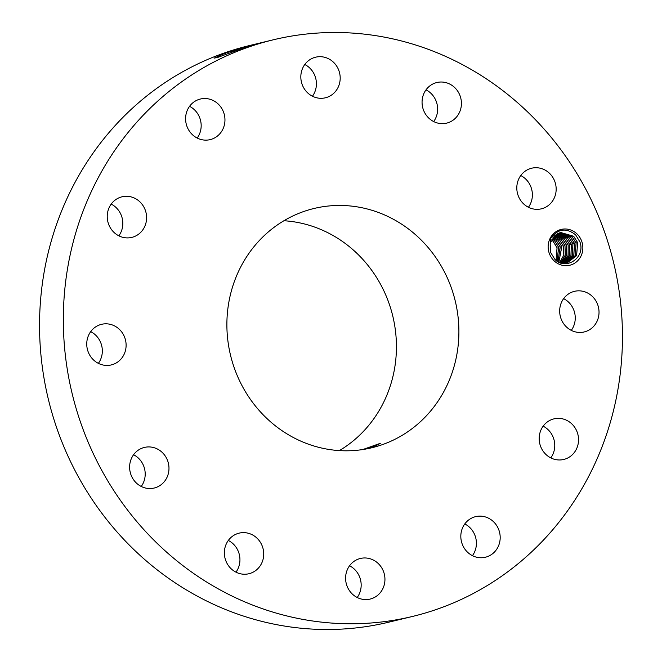 <?xml version="1.0" encoding="UTF-8"?>
<svg xmlns="http://www.w3.org/2000/svg" width="662" height="662" viewBox="0 0 662 662"><rect width="100%" height="100%" fill="white"/><g stroke="black" fill="none" stroke-linecap="round" stroke-linejoin="round"><path stroke-width="0.99" d="M554.061 528.193A296.609 278.545 76.4 0 0 580.665 179.915A296.609 278.545 76.4 0 0 273.332 39.794A296.609 278.545 76.4 0 0 131.721 128.064A296.609 278.545 76.4 0 0 105.117 476.35A296.609 278.545 76.4 0 0 412.451 616.463A296.609 278.545 76.4 0 0 554.061 528.193M273.332 39.794L249.549 45.537A296.609 278.545 76.4 0 0 107.939 133.807A296.609 278.545 76.4 0 0 81.335 482.085A296.609 278.545 76.4 0 0 388.668 622.206L412.451 616.463M246.587 46.903L225.874 52.91L225.543 54.772M228.506 51.984L233.711 50.353M225.841 52.927L214.091 58.148L217.997 57.313L248.308 46.232L233.703 50.271M554.127 260.853A18.42 17.295 76.4 0 0 578.613 259.752A18.42 17.295 76.4 0 0 576.883 233.818A18.42 17.295 76.4 0 0 552.389 234.911A18.42 17.295 76.4 0 0 554.127 260.853M136.405 483.053A20.878 19.612 76.4 0 0 154.196 488.035A20.878 19.612 76.4 0 0 168.454 473.09A20.878 19.612 76.4 0 0 162.198 452.411A20.878 19.612 76.4 0 0 144.407 447.429A20.878 19.612 76.4 0 0 130.141 462.374A20.878 19.612 76.4 0 0 136.405 483.053M255.267 245.114A123.082 115.585 76.4 0 0 244.22 389.637A123.082 115.585 76.4 0 0 371.754 447.777A123.082 115.585 76.4 0 0 430.515 411.152A123.082 115.585 76.4 0 0 441.562 266.629A123.082 115.585 76.4 0 0 314.028 208.48A123.082 115.585 76.4 0 0 255.267 245.114M247.778 533.117A20.878 19.612 76.4 0 0 239.148 533.133A20.878 19.612 76.4 0 0 224.368 553.465A20.878 19.612 76.4 0 0 240.306 573.747A20.878 19.612 76.4 0 0 248.937 573.731A20.878 19.612 76.4 0 0 263.716 553.399A20.878 19.612 76.4 0 0 247.778 533.117M358.845 558.91A20.878 19.612 76.4 0 0 346.425 584.182A20.878 19.612 76.4 0 0 370.166 599.069A20.878 19.612 76.4 0 0 371.696 598.622A20.878 19.612 76.4 0 0 384.117 573.35A20.878 19.612 76.4 0 0 360.376 558.471A20.878 19.612 76.4 0 0 358.845 558.91M465.634 522.856A20.878 19.612 76.4 0 0 463.764 547.375A20.878 19.612 76.4 0 0 485.403 557.239A20.878 19.612 76.4 0 0 495.375 551.024A20.878 19.612 76.4 0 0 497.245 526.505A20.878 19.612 76.4 0 0 475.606 516.641A20.878 19.612 76.4 0 0 465.634 522.856M539.538 434.628A20.878 19.612 76.4 0 0 563.759 459.461A20.878 19.612 76.4 0 0 578.183 443.706A20.878 19.612 76.4 0 0 553.97 418.864A20.878 19.612 76.4 0 0 539.538 434.628M560.747 317.868A20.878 19.612 76.4 0 0 584.248 331.935A20.878 19.612 76.4 0 0 597.952 305.414A20.878 19.612 76.4 0 0 574.459 291.338A20.878 19.612 76.4 0 0 560.747 317.868M523.584 203.855A20.878 19.612 76.4 0 0 541.375 208.828A20.878 19.612 76.4 0 0 555.641 193.883A20.878 19.612 76.4 0 0 549.377 173.204A20.878 19.612 76.4 0 0 531.586 168.231A20.878 19.612 76.4 0 0 517.328 183.175A20.878 19.612 76.4 0 0 523.584 203.855M438.004 123.14A20.878 19.612 76.4 0 0 446.635 123.132A20.878 19.612 76.4 0 0 461.414 102.8A20.878 19.612 76.4 0 0 445.476 82.518A20.878 19.612 76.4 0 0 436.837 82.527A20.878 19.612 76.4 0 0 422.066 102.858A20.878 19.612 76.4 0 0 438.004 123.14M326.937 97.355A20.878 19.612 76.4 0 0 339.358 72.075A20.878 19.612 76.4 0 0 315.608 57.197A20.878 19.612 76.4 0 0 314.086 57.635A20.878 19.612 76.4 0 0 301.657 82.916A20.878 19.612 76.4 0 0 325.406 97.794A20.878 19.612 76.4 0 0 326.937 97.355M220.14 133.41A20.878 19.612 76.4 0 0 222.018 108.891A20.878 19.612 76.4 0 0 200.379 99.027A20.878 19.612 76.4 0 0 190.408 105.233A20.878 19.612 76.4 0 0 188.538 129.76A20.878 19.612 76.4 0 0 210.177 139.624A20.878 19.612 76.4 0 0 220.14 133.41M146.244 221.629A20.878 19.612 76.4 0 0 122.023 196.796A20.878 19.612 76.4 0 0 107.592 212.56A20.878 19.612 76.4 0 0 131.812 237.393A20.878 19.612 76.4 0 0 146.244 221.629M125.035 338.398A20.878 19.612 76.4 0 0 101.534 324.322A20.878 19.612 76.4 0 0 87.823 350.852A20.878 19.612 76.4 0 0 111.324 364.919A20.878 19.612 76.4 0 0 125.035 338.398M141.238 486.462A20.878 19.612 76.4 0 0 138.416 458.145A20.878 19.612 76.4 0 0 133.583 454.736M235.978 572.167A20.878 19.612 76.4 0 0 228.324 540.44M357.207 597.496A20.878 19.612 76.4 0 0 349.553 565.77M472.445 555.675A20.878 19.612 76.4 0 0 464.79 523.948M550.801 457.897A20.878 19.612 76.4 0 0 554.408 449.44A20.878 19.612 76.4 0 0 543.146 426.171M571.289 330.371A20.878 19.612 76.4 0 0 574.177 311.148A20.878 19.612 76.4 0 0 563.635 298.645M528.417 207.264A20.878 19.612 76.4 0 0 525.595 178.947A20.878 19.612 76.4 0 0 520.762 175.538M433.676 121.56A20.878 19.612 76.4 0 0 426.022 89.833M312.447 96.23A20.878 19.612 76.4 0 0 304.793 64.504M197.21 138.052A20.878 19.612 76.4 0 0 189.555 106.325M118.854 235.829A20.878 19.612 76.4 0 0 122.462 227.372A20.878 19.612 76.4 0 0 111.199 204.103M98.365 363.355A20.878 19.612 76.4 0 0 101.253 344.132A20.878 19.612 76.4 0 0 90.711 331.629M246.198 47.043L225.874 52.91M554.822 259.247C565.009 270.923 585.721 258.23 579.986 242.06L575.65 234.869C566.101 227.372 557.661 228.721 550.329 238.924L550.71 241.969A15.574 14.622 76.4 0 0 550.18 243.98L550.652 252.512L554.822 259.247M339.383 450.599A123.082 115.585 76.4 0 0 368.047 426.22A123.082 115.585 76.4 0 0 386.682 297.205A123.082 115.585 76.4 0 0 283.932 220.736M366.343 448.935L376.223 445.584L380.427 443.275L362.776 449.548M560.615 232.494L573.648 236.26L560.648 232.486L550.71 241.969M556.097 260.365L557.048 247.588L553.068 241.225L551.537 239.917L553.035 241.233L557.073 247.795L556.072 260.348M567.16 262.946L576.61 255.565L577.661 242.623L573.681 236.251L577.686 242.822L576.536 255.656L567.152 262.955L561.699 263.186M566.349 263.12L575.146 255.656L576.106 243.202L572.059 236.64L559.845 232.701L572.092 236.632L576.072 243.004L575.22 255.573L566.366 263.12M557.056 261.068L558.629 247.207L554.657 240.844L552.125 238.85L554.615 240.852L558.662 247.414L557.032 261.051M559.092 232.966L570.503 237.021L574.484 243.384L573.83 255.565L565.555 263.244L573.755 255.656L574.517 243.591L570.47 237.029L559.076 232.966M557.983 261.647L560.217 246.827L556.237 240.463L552.737 237.915M552.72 237.931L556.204 240.472L560.251 247.034L557.958 261.639M558.314 233.289L568.89 237.41L558.331 233.281M558.877 262.127L561.806 246.446L557.826 240.074L553.374 237.079M553.358 237.095L557.793 240.083L561.831 246.645L558.86 262.119M572.928 243.972L572.349 255.64L564.719 263.319L572.423 255.549L572.903 243.765L568.923 237.401L572.928 243.972M557.561 233.653L567.301 237.79L571.347 244.352L570.942 255.615L563.883 263.344L571.008 255.524L571.314 244.146L567.334 237.782L557.578 233.645M563.387 246.065L559.407 239.694L563.42 246.264L563.792 255.102L559.721 262.516L563.842 255.011L563.387 246.065M554.028 236.334L559.407 239.694L554.02 236.351M563.056 263.327L569.585 255.482L569.734 244.535L565.753 238.163L556.841 234.058L565.72 238.171L569.759 244.733L569.519 255.573L563.039 263.327M560.573 262.847L565.331 255.035L564.976 245.676L560.995 239.313L554.706 235.664L560.962 239.321L565 245.883L565.232 255.267L560.557 262.839M556.113 234.538L564.165 238.543L568.145 244.915L568.153 255.424L562.203 263.253L568.095 255.515L568.178 245.122L564.132 238.552L556.097 234.547M555.385 235.084L562.543 238.941L566.589 245.503L566.664 255.416L561.359 263.095L566.771 255.16L566.556 245.296L562.584 238.932L555.401 235.068M233.736 50.428L234.646 51.851M576.072 243.004L577.603 242.557M572.903 243.765L574.426 243.326M569.734 244.535L571.256 244.088"/></g></svg>
